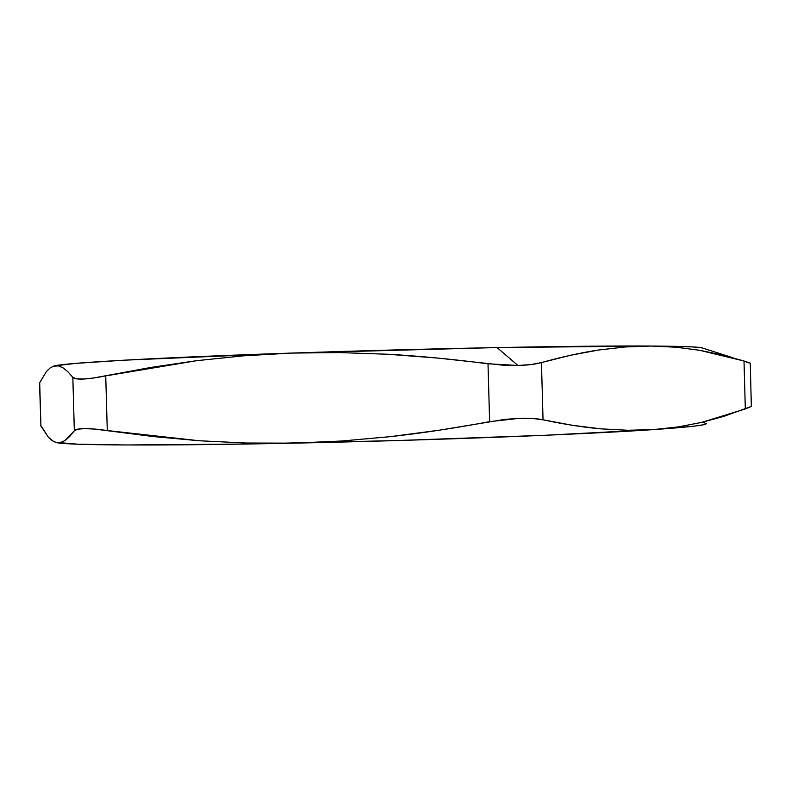 <?xml version="1.0" encoding="UTF-8"?>
<svg xmlns="http://www.w3.org/2000/svg" width="791" height="791" viewBox="0 0 791 791"><rect width="100%" height="100%" fill="white"/><g stroke="black" fill="none" stroke-linecap="round" stroke-linejoin="round"><path stroke-width="1.19" d="M625.552 346.942L651.22 346.043C614.597 345.815 563.212 346.329 497.045 347.565L517.927 365.472L531.028 364.572L541.449 362.585L570.756 355.228L598.757 349.998L625.552 346.942L651.22 346.043L690.82 346.834L700.648 347.536L704.188 348.554L701.281 347.625C695.22 346.755 678.54 346.231 651.22 346.043L675.84 347.2L699.471 350.245L744.005 361.012L745.32 408.957L701.469 422.443L678.045 426.932L653.534 429.592L627.856 430.264L600.942 428.851C583.353 427.308 564.052 424.292 543.041 419.803L541.449 362.585C562.183 356.82 581.286 352.618 598.757 349.998L625.552 346.942M72.831 377.356L76.243 378.8L83.233 379.037L93.328 378.039L151.012 367.41L196.969 360.647L243.638 355.812L291.019 353.093L339.131 352.568L387.995 354.259L437.621 358.056L503.195 365.205L517.927 365.472L488.007 363.791L489.619 421.662L519.361 418.31C528.803 417.994 536.693 418.488 543.041 419.803L541.449 362.585C535.319 364.265 527.468 365.234 517.927 365.472L497.045 347.565C429.691 348.88 361.012 350.72 291.019 353.093C158.141 357.591 68.342 362.762 55.449 365.66L53.145 366.253L58.356 365.857L62.865 367.716L67.69 371.552L72.831 377.356L74.334 430.759C75.432 429.375 78.853 428.653 84.597 428.603C90.401 428.554 97.965 429.206 107.279 430.561L105.727 375.873C96.522 377.722 89.027 378.78 83.233 379.037C77.469 379.285 74.008 378.721 72.831 377.356L74.334 430.759L64.931 440.587L60.521 442.535L56.29 442.525L52.236 440.666L48.32 437.136L40.924 426.023L39.698 382.745L46.461 371.493L50.169 367.884L54.124 365.956L75.55 363.395L123.643 360.212L291.019 353.093L339.131 352.568L387.995 354.259C419.487 356.019 452.828 359.203 488.007 363.791L489.619 421.662C454.756 428.178 421.643 433.171 390.289 436.662L341.603 441.022L293.54 443.148L246.08 443.029L199.223 440.755L107.279 430.561L105.727 375.873L196.969 360.647L243.638 355.812L291.019 353.093L497.045 347.565L651.22 346.043M39.55 383.388L40.924 426.023L39.698 382.745L46.461 371.493L50.169 367.884L54.124 365.956M750.244 363.138L744.005 361.012L748.365 362.861M699.471 350.245L722.173 354.941L744.005 361.012L745.32 408.957L751.45 406.386L723.874 416.363L701.469 422.443L678.045 426.932L653.534 429.592L693.015 426.29L702.774 424.876L706.244 423.64L703.842 422.602M53.62 441.507L56.29 442.525C65.258 445.303 155.896 446.035 293.54 443.148L246.08 443.029L199.223 440.755L152.96 436.523L94.732 429.068L84.597 428.603L77.656 429.187L74.334 430.759L69.529 436.662L64.931 440.587L60.521 442.535L55.558 442.317L77.834 444.196L126.036 444.977L244.676 444.048L397.557 440.538L545.978 435.238L653.534 429.592L627.856 430.264L600.942 428.851L572.704 425.35L543.041 419.803L532.491 418.449L519.361 418.31L504.658 419.408L439.628 430.156L390.289 436.662L341.603 441.022L293.54 443.148C429.997 440.379 585.281 434.358 653.534 429.592C688.892 427.15 706.462 425.143 706.264 423.59M53.323 441.348L48.32 437.136L40.737 425.37M751.341 406.356L750.264 363.158M701.281 347.625L732.446 357.611"/></g></svg>
